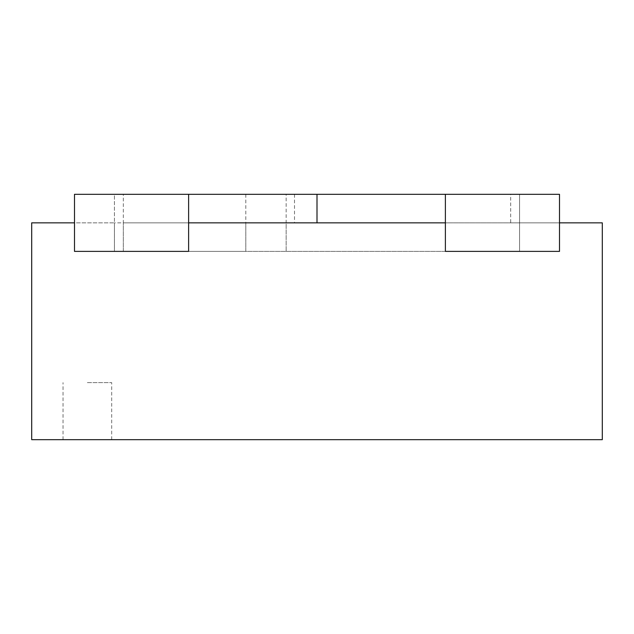 <?xml version="1.0" encoding="UTF-8"?>
<svg xmlns="http://www.w3.org/2000/svg" width="634" height="634" viewBox="0 0 634 634"><rect width="100%" height="100%" fill="white"/><g stroke="black" fill="none" stroke-linecap="round" stroke-linejoin="round"><path stroke-width="0.48" stroke-dasharray="3.17 2.38" d="M87.365 382.619L111.695 382.619L87.365 382.619M87.365 439.679L111.695 439.679L87.365 439.679M114.437 194.321L188.615 194.321L114.437 194.321L114.437 251.381L188.615 251.381L74.495 251.381L114.437 251.381L74.495 251.381L74.495 222.851L114.437 222.851L74.495 222.851L74.495 251.381L114.437 251.381L114.437 222.851L188.615 222.851L114.437 222.851L114.437 251.381L188.615 251.381L74.495 251.381L74.495 222.851L31.7 222.851L31.7 439.679L602.3 439.679L602.3 222.851L519.563 222.851L559.505 222.851L559.505 251.381L445.385 251.381L559.505 251.381L445.385 251.381L445.385 222.851L519.563 222.851L445.385 222.851L445.385 251.381L445.385 222.851L188.615 222.851L188.615 251.381L74.495 251.381L74.495 194.321L74.495 251.381L74.495 194.321L188.615 194.321L188.615 251.381L188.615 222.851L188.615 251.381L114.437 251.381L114.437 194.321M188.615 194.321L188.615 251.381L188.615 194.321L123.329 194.321L123.329 251.381L510.671 251.381L123.329 251.381L123.329 222.851L510.671 222.851L123.329 222.851M445.385 194.321L559.505 194.321L559.505 251.381L559.505 222.851L559.505 251.381L519.563 251.381L519.563 222.851L519.563 251.381L445.385 251.381L559.505 251.381L445.385 251.381L445.385 194.321L559.505 194.321L519.563 194.321L519.563 251.381L519.563 194.321L445.385 194.321L445.385 251.381L445.385 194.321L510.671 194.321L510.671 222.851M123.329 194.321L294.509 194.321L286.156 194.321L286.156 251.381L294.509 251.381L245.81 251.381L245.81 222.851M286.156 194.321L317 194.321L317 222.851M245.81 194.321L245.81 251.381L123.329 251.381L510.671 251.381L286.156 251.381L286.156 222.851M559.505 194.321L559.505 251.381L559.505 194.321M317 194.321L510.671 194.321M63.035 439.679L63.035 382.619L63.035 439.679M111.695 439.679L111.695 382.619L111.695 439.679M294.509 194.321L294.509 222.851"/><path stroke-width="0.95" d="M559.505 194.321L445.385 194.321L445.385 251.381L559.505 251.381L559.505 222.851L602.3 222.851L602.3 439.679L31.7 439.679L31.7 222.851L74.495 222.851L74.495 251.381L188.615 251.381L188.615 222.851L445.385 222.851L445.385 251.381L559.505 251.381L559.505 194.321M188.615 194.321L74.495 194.321L74.495 251.381L188.615 251.381L188.615 194.321L317 194.321L317 222.851M445.385 194.321L317 194.321"/></g></svg>
